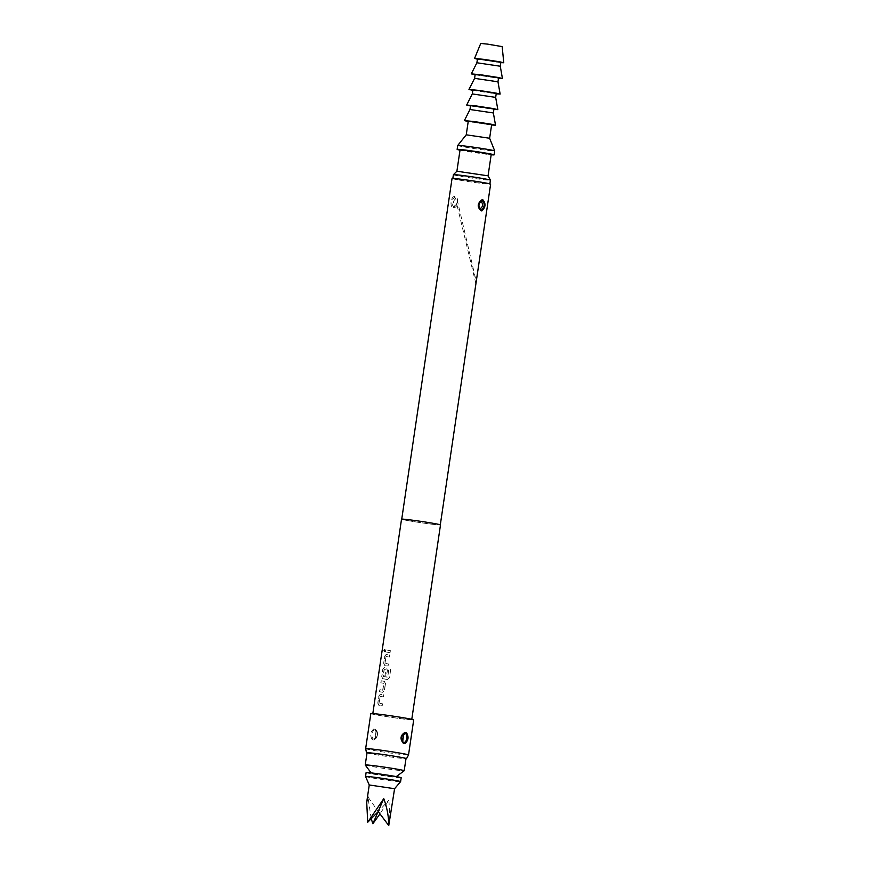 <?xml version="1.0" encoding="UTF-8"?>
<svg xmlns="http://www.w3.org/2000/svg" width="869" height="869" viewBox="0 0 869 869"><rect width="100%" height="100%" fill="white"/><g stroke="black" fill="none" stroke-linecap="round" stroke-linejoin="round"><path stroke-width="0.65" stroke-dasharray="4.34 3.26" d="M385.086 650.729L384.315 651.88L384.641 649.328L385.086 650.729L384.141 651.848L383.772 650.457L384.467 649.306L384.913 650.707M401.532 519.173A19.694 0.673 -171.6 0 0 406.898 520.433A19.694 0.673 -171.6 0 0 428.2 523.735A19.694 0.673 -171.6 0 0 440.496 524.93M385.651 649.806A19.694 0.673 -171.6 0 0 387.726 650.208A19.694 0.673 -171.6 0 0 390.235 650.653L389.942 652.695A19.694 0.673 -171.6 0 1 387.433 652.25A19.694 0.673 -171.6 0 1 385.358 651.848L385.814 649.827A19.498 0.663 -171.6 0 0 387.867 650.218A19.498 0.663 -171.6 0 0 390.355 650.664L390.235 650.653M386.021 656.464L385.152 663.362A19.498 0.663 -171.6 0 0 385.912 663.503A19.498 0.663 -171.6 0 0 388.389 663.949L388.095 665.991A19.498 0.663 -171.6 0 1 385.608 665.556A19.498 0.663 -171.6 0 1 384.674 665.382L383.837 663.253L384.891 656.095L386.151 654.39A19.694 0.673 -171.6 0 0 387.085 654.563A19.694 0.673 -171.6 0 0 389.594 655.009L389.29 657.051A19.694 0.673 -171.6 0 1 386.781 656.606A19.694 0.673 -171.6 0 1 386.021 656.464L385 663.351A19.694 0.673 -171.6 0 0 385.771 663.492A19.694 0.673 -171.6 0 0 388.28 663.938L387.976 665.98A19.694 0.673 -171.6 0 1 385.467 665.535A19.694 0.673 -171.6 0 1 384.532 665.361L383.674 663.232L384.728 656.073L386.303 654.411A19.498 0.663 -171.6 0 0 387.226 654.585A19.498 0.663 -171.6 0 0 389.714 655.02L389.29 657.051M382.566 678.646L381.871 676.538L382.925 669.38L384.185 667.674A19.694 0.673 -171.6 0 0 385.13 667.848A19.694 0.673 -171.6 0 0 386.162 668.044L387.346 670.205L386.488 676.071A19.694 0.673 -171.6 0 1 384.913 675.789L385.684 669.825A19.694 0.673 -171.6 0 1 384.858 669.673A19.694 0.673 -171.6 0 1 384.087 669.532L383.077 676.419A19.694 0.673 -171.6 0 0 383.837 676.56A19.694 0.673 -171.6 0 0 387.531 677.201L388.856 669A19.694 0.673 -171.6 0 0 390.648 669.293L389.377 677.885L387.422 679.515A19.694 0.673 -171.6 0 1 383.501 678.819A19.694 0.673 -171.6 0 1 382.566 678.646L381.708 676.516L382.762 669.369L384.337 667.696A19.498 0.663 -171.6 0 0 385.271 667.87A19.498 0.663 -171.6 0 0 386.292 668.055L387.465 670.216L386.488 676.071M381.089 680.742A19.694 0.673 -171.6 0 0 383.164 681.144A19.694 0.673 -171.6 0 0 384.196 681.329L385.391 683.501L384.337 690.649L382.577 692.3A19.694 0.673 -171.6 0 1 381.545 692.115A19.694 0.673 -171.6 0 1 379.471 691.713L379.764 689.671A19.694 0.673 -171.6 0 0 381.849 690.073A19.694 0.673 -171.6 0 0 382.675 690.214L383.696 683.338A19.694 0.673 -171.6 0 1 382.86 683.186A19.694 0.673 -171.6 0 1 380.785 682.784L381.252 680.764A19.498 0.663 -171.6 0 0 383.305 681.155A19.498 0.663 -171.6 0 0 384.326 681.339L384.196 681.329M380.133 696.33L379.264 703.227A19.498 0.663 -171.6 0 0 380.025 703.369A19.498 0.663 -171.6 0 0 382.501 703.814L382.208 705.856A19.498 0.663 -171.6 0 1 379.72 705.422A19.498 0.663 -171.6 0 1 378.797 705.248L377.95 703.119L379.003 695.96L380.264 694.255A19.694 0.673 -171.6 0 0 381.198 694.429A19.694 0.673 -171.6 0 0 383.707 694.874L383.403 696.916A19.694 0.673 -171.6 0 1 380.894 696.471A19.694 0.673 -171.6 0 1 380.133 696.33L379.112 703.217A19.694 0.673 -171.6 0 0 379.883 703.358A19.694 0.673 -171.6 0 0 382.393 703.803L382.088 705.845A19.694 0.673 -171.6 0 1 379.579 705.4A19.694 0.673 -171.6 0 1 378.645 705.226L377.787 703.097L378.841 695.939L380.416 694.277A19.498 0.663 -171.6 0 0 381.339 694.45A19.498 0.663 -171.6 0 0 383.826 694.885L383.403 696.916M406.388 718.37A19.694 0.673 -171.6 0 0 385.086 715.068A19.694 0.673 -171.6 0 0 372.779 713.873A19.694 0.673 -171.6 0 0 378.145 715.133A19.694 0.673 -171.6 0 0 399.447 718.435A19.694 0.673 -171.6 0 0 411.743 719.63A19.694 0.673 -171.6 0 0 406.388 718.37M379.471 691.713L379.634 691.735A19.498 0.663 -171.6 0 0 381.687 692.126A19.498 0.663 -171.6 0 0 382.708 692.311L384.337 690.649M382.718 678.667A19.498 0.663 -171.6 0 0 383.642 678.841A19.498 0.663 -171.6 0 0 387.531 679.525L389.377 677.885M370.835 713.59A21.66 0.739 -171.6 0 0 376.733 714.97A21.66 0.739 -171.6 0 0 400.164 718.609A21.66 0.739 -171.6 0 0 413.698 719.912M365.664 748.644A21.66 0.739 -171.6 0 0 371.552 750.023A21.66 0.739 -171.6 0 0 394.863 753.64A21.66 0.739 -171.6 0 0 408.517 754.976M373.029 740.019L373.833 740.03C378.417 737.118 378.949 733.49 375.441 729.145L373.92 728.863C370.313 731.883 369.781 735.511 372.312 739.747L373.029 740.019M367.011 752.967A20.226 0.684 -171.6 0 0 372.008 754.031A20.226 0.684 -171.6 0 0 391.702 757.127A20.226 0.684 -171.6 0 0 405.975 758.724M407.04 520.455A19.498 0.663 -171.6 0 0 428.124 523.725A19.498 0.663 -171.6 0 0 440.301 524.898A19.498 0.663 -171.6 0 0 434.989 523.649A19.498 0.663 -171.6 0 0 413.905 520.379A19.498 0.663 -171.6 0 0 401.728 519.206A19.498 0.663 -171.6 0 0 407.04 520.455M452.043 178.482A19.498 0.663 -171.6 0 0 457.344 179.72A19.498 0.663 -171.6 0 0 478.439 183.001A19.498 0.663 -171.6 0 0 490.616 184.174M453.216 207.68L453.303 207.691C458.18 208.332 459.679 197.448 454.867 196.557L454.769 196.535C450.935 196.025 449.382 206.909 453.216 207.68M453.694 206.941C450.989 203.552 451.326 200.359 454.704 197.35L457.203 199.913L456.866 204.4L453.694 206.941A0.988 0.706 -82 0 0 453.303 207.691M455.486 198.827C453.042 201.141 452.847 203.422 454.921 205.671C457.681 203.389 457.865 201.108 455.486 198.827A4.334 3.118 -89.9 0 0 454.704 197.35M457.909 179.785A18.705 0.641 8.4 0 1 452.825 178.59A18.705 0.641 8.4 0 1 464.502 179.72A18.705 0.641 8.4 0 1 484.739 182.859A18.705 0.641 8.4 0 1 489.834 184.054A18.705 0.641 8.4 0 1 478.146 182.924A18.705 0.641 8.4 0 1 457.909 179.785M453.401 174.702A18.705 0.641 -171.6 0 0 458.484 175.896A18.705 0.641 -171.6 0 0 478.721 179.036A18.705 0.641 -171.6 0 0 490.409 180.165M456.898 171.226L488.063 175.831M460.059 149.816L491.224 154.421M367.033 752.815A19.694 0.673 -171.6 0 0 372.388 754.075A19.694 0.673 -171.6 0 0 393.69 757.377A19.694 0.673 -171.6 0 0 405.997 758.572M365.241 765.013A19.694 0.673 -171.6 0 0 370.596 766.241A19.694 0.673 -171.6 0 0 391.593 769.51A19.694 0.673 -171.6 0 0 404.183 770.76M392.462 776.169L395.808 776.973L387.932 776.191L371.465 773.377L392.462 776.169M366.11 772.574A17.728 0.597 -171.6 0 0 376.679 774.692A17.728 0.597 -171.6 0 0 395.721 777.386A17.728 0.597 -171.6 0 0 401.174 777.755M365.534 776.484A17.728 0.597 -171.6 0 0 376.277 778.613A17.728 0.597 -171.6 0 0 395.145 781.274A17.728 0.597 -171.6 0 0 400.587 781.655M369.249 784.979L394.58 788.715M389.953 820.054L388.91 800.132L379.981 813.895M371.215 818.717L367.88 796.819L378.254 811.592L388.91 800.132M460.005 150.163A18.705 0.641 -171.6 0 0 462.221 150.587A18.705 0.641 -171.6 0 0 491.181 154.758M457.713 145.492A18.705 0.641 -171.6 0 0 462.797 146.687A18.705 0.641 -171.6 0 0 483.034 149.826A18.705 0.641 -171.6 0 0 494.722 150.956M466.251 134.814L489.627 138.269M468.261 121.193L491.648 124.636M468.217 121.541L491.593 124.995M469.988 109.505L493.364 112.959M470.563 105.616L493.94 109.07M470.509 105.964L493.885 109.418M472.291 93.928L495.667 97.382M472.866 90.039L496.242 93.494M472.812 90.387L496.188 93.841M474.593 78.351L497.97 81.805M475.169 74.462L498.545 77.917M475.115 74.81L498.491 78.264M476.885 62.774L500.272 66.229M477.461 58.886L500.837 62.34M477.418 59.179L500.794 62.633M480.742 43.45L502.173 46.611M375.441 729.145A0.988 0.641 -60.9 0 0 375.549 730.014C378.319 733.642 377.863 736.706 374.191 739.182A0.988 0.663 -99 0 0 373.833 740.03M374.191 739.182L373.018 738.965C370.998 735.424 371.443 732.371 374.376 729.797L376.071 730.416C378.113 733.903 377.798 736.695 375.136 738.813L373.018 738.965A0.988 0.717 -58.6 0 0 372.312 739.747M373.92 728.863A0.988 0.728 -100.6 0 0 374.376 729.797L375.549 730.014M375.984 733.338L375.68 736L375.984 733.338A3.737 2.694 -89.9 0 0 374.637 729.786M385.358 651.848L385.51 651.869A19.498 0.663 -171.6 0 0 387.574 652.261A19.498 0.663 -171.6 0 0 390.051 652.706L389.942 652.695M385.51 651.869L385.814 649.827M390.355 650.664L390.051 652.706M386.173 656.486A19.498 0.663 -171.6 0 0 386.922 656.627A19.498 0.663 -171.6 0 0 389.41 657.073M386.607 676.082A19.498 0.663 -171.6 0 1 385.043 675.8L385.825 669.836A19.498 0.663 -171.6 0 1 385 669.695A19.498 0.663 -171.6 0 1 384.239 669.554L383.229 676.43A19.498 0.663 -171.6 0 0 383.979 676.571A19.498 0.663 -171.6 0 0 387.628 677.212L388.964 669.011A19.498 0.663 -171.6 0 0 390.735 669.304L390.648 669.293M390.735 669.304L389.464 677.885M384.326 681.339L385.391 683.501M385.51 683.512L384.446 690.659M379.634 691.735L379.927 689.693A19.498 0.663 -171.6 0 0 381.991 690.084A19.498 0.663 -171.6 0 0 382.805 690.236L382.675 690.214M382.925 690.116L383.772 683.49M383.826 683.349A19.498 0.663 -171.6 0 1 383.001 683.197A19.498 0.663 -171.6 0 1 380.948 682.806L380.785 682.784M380.948 682.806L381.252 680.764M380.285 696.351A19.498 0.663 -171.6 0 0 381.035 696.493A19.498 0.663 -171.6 0 0 383.522 696.927M454.965 197.361A0.988 0.717 97.8 0 1 454.769 196.535M454.921 205.671A4.334 3.118 90.2 0 1 453.966 206.952M375.68 736A3.737 2.694 90.2 0 1 373.92 739.204M479.156 203.053L478.623 206.246L479.156 203.053C478.406 204.052 478.287 205.518 478.819 207.463M457.203 199.913L476.245 281.48M475.897 283.805L456.855 204.443L457.213 199.957M457.235 200.033L456.866 204.4M403.629 733.632C402.01 735.239 401.25 736.564 401.315 737.629L402.597 741.941L403.629 733.632M376.081 730.416L375.126 738.835C377.809 736.869 378.33 731.796 376.103 730.438"/><path stroke-width="1.3" d="M411.787 719.326L440.496 524.93A19.694 0.673 -171.6 0 0 435.13 523.67A19.694 0.673 -171.6 0 0 413.829 520.368A19.694 0.673 -171.6 0 0 401.532 519.173L372.823 713.568M405.975 758.724A20.226 0.684 -171.6 0 0 406.518 758.659L408.517 754.976A21.66 0.739 -171.6 0 0 408.517 754.965L413.698 719.912A21.66 0.739 -171.6 0 0 407.8 718.533A21.66 0.739 -171.6 0 0 384.37 714.894A21.66 0.739 -171.6 0 0 370.835 713.59L365.653 748.633A21.66 0.739 -171.6 0 0 365.664 748.644L366.501 752.75A20.226 0.684 -171.6 0 0 367.011 752.967M405.747 732.426L406.464 732.697C409.006 736.912 408.463 740.54 404.856 743.582L403.346 743.299C399.827 738.965 400.359 735.337 404.954 732.415L405.747 732.426M408.517 754.965A21.66 0.739 -171.6 0 0 402.619 753.575A21.66 0.739 -171.6 0 0 379.188 749.936A21.66 0.739 -171.6 0 0 365.653 748.633M406.518 758.659A20.226 0.684 -171.6 0 0 401.022 757.355A20.226 0.684 -171.6 0 0 379.025 753.944A20.226 0.684 -171.6 0 0 366.501 752.75M440.311 524.811L490.616 184.174A19.498 0.663 -171.6 0 0 485.304 182.924A19.498 0.663 -171.6 0 0 464.22 179.655A19.498 0.663 -171.6 0 0 452.043 178.482L401.739 519.108M482.827 199.751C485.999 203.476 485.706 207.18 481.937 210.874L481.176 210.874C476.994 207.039 477.277 203.335 482.034 199.751L482.827 199.751M481.6 210.048C484.565 207.191 484.945 204.041 482.74 200.609L481.795 200.511L479.167 203.053L478.797 207.376L480.676 209.961L481.6 210.048A0.988 0.728 77.9 0 1 481.937 210.874M480.34 208.593L480.122 208.527C478.189 205.649 478.591 203.389 481.339 201.771L481.556 201.836C483.175 204.682 482.773 206.941 480.34 208.593M488.063 175.842L490.409 180.144A18.705 0.641 -171.6 0 0 490.409 180.144A18.705 0.641 -171.6 0 0 485.315 178.971A18.705 0.641 -171.6 0 0 465.306 175.853A18.705 0.641 -171.6 0 0 453.401 174.68A18.705 0.641 -171.6 0 0 453.401 174.702L452.847 178.406M456.898 171.226L460.059 149.816L469.901 150.772L491.224 154.421L488.063 175.831L456.898 171.226L453.401 174.68M405.997 758.572A19.694 0.673 -171.6 0 0 400.631 757.312A19.694 0.673 -171.6 0 0 379.329 753.999A19.694 0.673 -171.6 0 0 367.033 752.815L365.23 764.981A19.694 0.673 -171.6 0 0 365.241 765.013A19.694 0.673 -171.6 0 1 377.537 766.176A19.694 0.673 -171.6 0 1 398.838 769.478A19.694 0.673 -171.6 0 1 404.194 770.738A19.694 0.673 -171.6 0 0 404.194 770.738L405.997 758.572M369.249 784.979L394.58 788.715L400.587 781.655A17.728 0.597 -171.6 0 0 400.598 781.644L401.174 777.755A17.728 0.597 -171.6 0 0 390.594 775.626A17.728 0.597 -171.6 0 0 371.563 772.943A17.728 0.597 -171.6 0 0 366.11 772.574L365.534 776.462A17.728 0.597 -171.6 0 0 365.534 776.484L369.249 784.979L366.707 802.217L367.728 822.237L383.772 798.633C387.074 807.703 388.736 816.675 388.758 825.55L378.254 811.592L367.728 822.237M400.598 781.644A17.728 0.597 -171.6 0 0 390.018 779.526A17.728 0.597 -171.6 0 0 370.987 776.832A17.728 0.597 -171.6 0 0 365.534 776.462M379.981 813.895L372.866 823.725L371.215 818.717M367.88 796.819L366.707 802.217M372.866 823.725L383.772 798.633M388.758 825.55L394.58 788.715M491.181 154.758A18.705 0.641 -171.6 0 0 494.146 154.856A18.705 0.641 -171.6 0 0 489.051 153.661A18.705 0.641 -171.6 0 0 468.815 150.522A18.705 0.641 -171.6 0 0 457.137 149.392A18.705 0.641 -171.6 0 0 460.005 150.163M489.627 138.258L466.251 134.814L468.261 121.193L491.648 124.636L489.627 138.269L494.722 150.945A18.705 0.641 -171.6 0 0 494.722 150.945A18.705 0.641 -171.6 0 0 489.627 149.761A18.705 0.641 -171.6 0 0 469.564 146.644A18.705 0.641 -171.6 0 0 457.713 145.481A18.705 0.641 -171.6 0 0 457.713 145.492L457.137 149.392M466.251 134.814L457.713 145.481M491.593 124.995L495.536 125.212L491.246 124.213L474.289 121.573L464.372 120.606L468.217 121.541M469.988 109.505L470.563 105.616L477.95 106.322L493.94 109.07L493.364 112.959L469.988 109.505L464.372 120.606M493.885 109.418L497.839 109.635L493.549 108.636L476.592 105.996L466.675 105.03L470.509 105.964M472.291 93.928L472.866 90.039L480.242 90.745L496.242 93.494L495.667 97.382L472.291 93.928L466.675 105.03M496.188 93.841L500.142 94.058L495.851 93.059L478.895 90.419L468.967 89.453L472.812 90.387M474.593 78.351L475.169 74.462L482.545 75.179L498.545 77.917L497.97 81.805L474.593 78.351L468.967 89.453M498.491 78.264L502.434 78.482L498.154 77.482L481.187 74.843L471.27 73.876L475.115 74.81M500.272 66.229L476.885 62.774L477.461 58.886L500.837 62.34L500.272 66.229L502.434 78.482M500.794 62.633L503.77 62.764L499.74 61.818L483.827 59.353L474.539 58.451L477.418 59.179M503.77 62.764L502.173 46.611L487.552 44.113L480.742 43.45L474.539 58.451M403.346 743.299A0.988 0.641 -60.9 0 0 403.227 742.43L404.4 742.647C407.333 740.062 407.778 737.01 405.758 733.479A0.988 0.717 -58.6 0 0 406.464 732.697M403.183 736.456L402.705 739.084L403.183 736.456A3.737 2.661 110.6 0 1 405.508 733.36L404.585 733.262A0.988 0.663 -99 0 0 404.954 732.415M405.508 733.36L403.629 733.632C401.076 736.532 400.446 738.411 402.695 742.028L404.4 742.647A0.988 0.728 -100.6 0 1 404.856 743.582M404.585 733.262C400.902 735.75 400.457 738.813 403.227 742.43M481.795 200.511A0.988 0.652 -100 0 0 482.034 199.751M481.556 201.836A4.334 3.085 110.6 0 1 482.74 200.609M480.122 208.527A4.334 3.085 -69.5 0 0 480.676 209.961M402.705 739.084A3.737 2.661 -69.5 0 0 403.488 742.539M490.409 180.165L489.866 183.87M396.297 776.604L404.183 770.76M476.245 281.48L475.897 283.805M479.188 202.998L478.808 207.376M371.106 772.889L365.241 765.013M494.722 150.956L494.146 154.856M493.364 112.959L495.536 125.212M495.667 97.382L497.839 109.635M497.97 81.805L500.142 94.058M476.896 62.774L471.27 73.876M402.673 742.017L403.661 733.621"/></g></svg>
